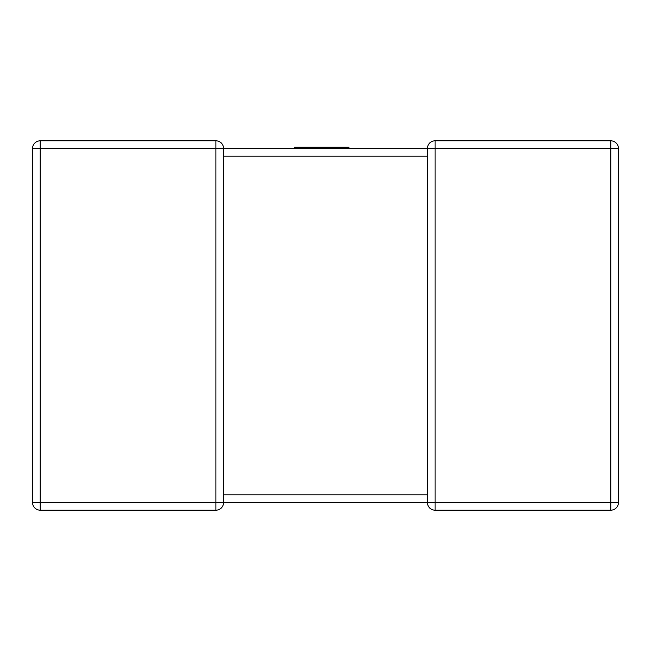 <?xml version="1.0" encoding="UTF-8"?>
<svg xmlns="http://www.w3.org/2000/svg" width="651" height="651" viewBox="0 0 651 651"><rect width="100%" height="100%" fill="white"/><g stroke="black" fill="none" stroke-linecap="round" stroke-linejoin="round"><path stroke-width="0.98" d="M215.92 140.811L215.92 148.493L223.602 148.493A7.682 7.682 0 0 0 215.92 140.811A7.682 7.682 0 0 1 223.602 148.493L427.398 148.493L348.936 148.493L348.936 147.224L294.634 147.224L294.634 148.493L223.602 148.493L223.602 502.507A7.682 7.682 0 0 1 215.92 510.189L40.232 510.189A7.682 7.682 0 0 1 32.55 502.507L32.55 148.493A7.682 7.682 0 0 1 40.232 140.811L215.92 140.811L40.232 140.811A7.682 7.682 0 0 0 32.55 148.493L40.232 148.493L40.232 502.507L215.92 502.507L215.92 148.493L40.232 148.493L40.232 140.811M618.45 502.507L610.768 502.507L610.768 148.493L435.08 148.493L435.08 502.507L610.768 502.507L610.768 510.189A7.682 7.682 0 0 0 618.45 502.507A7.682 7.682 0 0 1 610.768 510.189A7.682 7.682 0 0 0 618.45 502.507L618.45 148.493L618.45 502.507A7.682 7.682 0 0 1 610.768 510.189L435.08 510.189A7.682 7.682 0 0 1 427.398 502.507L223.602 502.401M427.398 495.305L427.398 156.183L223.602 156.183M435.08 140.811L610.768 140.811L435.08 140.811A7.682 7.682 0 0 0 427.398 148.493L427.398 148.493A7.682 7.682 0 0 1 435.08 140.811A7.682 7.682 0 0 0 427.398 148.493A7.682 7.682 0 0 1 435.08 140.811L435.08 148.493L427.398 148.493L427.731 150.747M618.45 148.493A7.682 7.682 0 0 0 610.768 140.811A7.682 7.682 0 0 1 618.45 148.493A7.682 7.682 0 0 0 610.768 140.811A7.682 7.682 0 0 1 618.45 148.493L610.768 148.493L610.768 140.811M215.92 510.189A7.682 7.682 0 0 0 223.602 502.507A7.682 7.682 0 0 1 215.92 510.189A7.682 7.682 0 0 0 223.602 502.507L215.92 502.507L215.92 510.189M294.634 148.493L348.936 148.493M427.398 502.507L435.08 502.507L435.08 510.189A7.682 7.682 0 0 1 427.398 502.507L427.398 494.817L223.602 494.817M32.55 502.507A7.682 7.682 0 0 0 40.232 510.189L40.232 502.507L32.55 502.507M427.398 155.695L427.398 148.493M427.398 496.062L427.398 494.817"/></g></svg>
